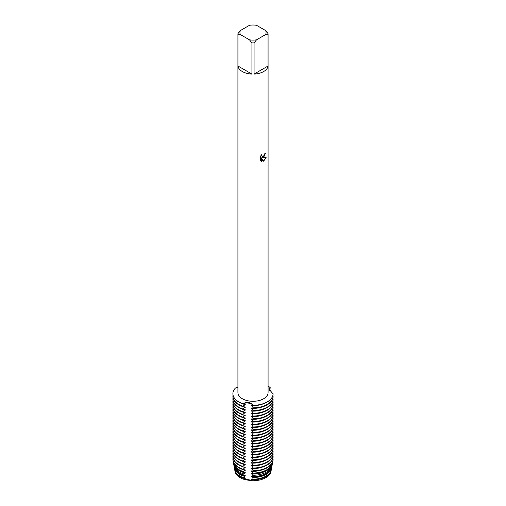 <?xml version="1.0" encoding="UTF-8"?>
<svg xmlns="http://www.w3.org/2000/svg" width="506" height="506" viewBox="0 0 506 506"><rect width="100%" height="100%" fill="white"/><g stroke="black" fill="none" stroke-linecap="round" stroke-linejoin="round"><path stroke-width="0.76" d="M271.064 470.871A18.096 10.449 180 0 1 265.795 477.67A18.096 10.449 180 0 1 251.608 480.7L245.182 479.707L251.608 480.7A7.084 4.092 0 0 0 245.182 479.707A18.096 10.449 180 0 1 234.936 470.871M263.664 157.315L262.367 157.809L266.124 157.594L263.664 161.085L263.025 161.351L261.634 157.853L261.634 161.395L260.426 160.68L260.419 156.31L261.817 154.526L261.627 155.393L262.146 156.43L263.664 156.139L264.796 153.672A15.079 8.703 0 0 0 265.637 152.995L263.664 157.315M263.664 71.548A15.079 8.703 180 0 1 254.069 74.078L254.069 42.89A15.079 8.703 180 0 1 251.931 42.89L251.931 74.078A15.079 8.703 180 0 1 237.959 66.014L237.959 34.825A15.079 8.703 180 0 1 237.921 34.206A15.079 8.703 180 0 1 237.959 33.586L240.42 30.524L249.471 25.3A13.067 7.546 180 0 1 256.529 25.3L265.58 30.524A13.067 7.546 180 0 1 265.58 34.604L268.041 34.825L268.041 66.014A15.079 8.703 180 0 1 263.664 71.548M265.58 30.524L268.041 33.586A15.079 8.703 180 0 1 268.079 34.206L268.079 392.58A15.079 8.703 180 0 1 263.664 398.734A15.079 8.703 180 0 1 247.232 400.619A15.079 8.703 180 0 1 237.921 392.58L237.921 34.206M237.921 387.381L235.518 387.95A20.101 11.606 180 0 0 242.829 403.693C247.08 401.568 250.521 402.099 253.139 405.287A7.084 4.092 0 0 0 242.829 403.693A7.084 4.092 180 0 1 253.139 405.287L253.139 405.489A20.101 11.606 0 0 0 267.212 402.093A20.101 11.606 0 0 0 273.101 393.965L269.167 389.323L270.337 387.811A7.084 4.092 0 0 0 269.173 389.671A7.084 4.092 180 0 1 270.337 387.811L269.331 390.278M267.212 401.89A20.101 11.606 180 0 1 253.139 405.287A20.101 11.606 180 0 0 267.212 401.89A20.101 11.606 180 0 0 273.101 393.763A20.101 11.606 180 0 1 267.212 401.89M265.587 153.04L262.367 157.809M262.102 156.398L261.722 154.627M260.969 161.123L261.589 161.363L261.634 157.853M263.012 161.313L266.061 157.606M268.079 386.008A20.101 11.606 180 0 1 270.337 387.811A20.101 11.606 180 0 0 268.079 386.008M237.959 34.825L240.42 34.604A13.067 7.546 180 0 1 240.42 30.524M240.42 34.604L249.471 39.829L251.931 42.89M254.069 42.89L256.529 39.829A13.067 7.546 180 0 1 249.471 39.829M256.529 39.829L265.58 34.604M268.079 34.206A15.079 8.703 180 0 1 268.041 34.825M251.931 74.078L237.959 66.014M268.041 66.014L254.069 74.078M269.483 390.607L270.343 390.347L269.983 391.372M269.54 389.62A20.101 11.606 180 0 1 270.337 390.347M233.032 460.681A20.063 11.581 0 0 0 233.051 460.789A20.063 11.581 0 0 0 238.813 467.753A20.063 11.581 0 0 0 242.861 469.555L245.252 467.183L242.829 466.817L242.829 466.418L245.252 464.451L242.829 464.078L242.829 463.679L245.252 461.712L242.829 461.345L242.829 460.947L245.252 458.98L242.829 458.607L242.829 458.208L245.252 456.241L242.829 455.874L242.829 455.476L245.252 453.509L242.829 453.136L242.829 452.737L245.252 450.77L242.829 450.403L242.829 450.005L245.252 448.038L242.829 447.665L242.829 447.266L245.252 445.299L242.829 444.932L242.829 444.527L245.252 442.567L242.829 442.193L242.829 441.795L245.252 439.828L242.829 439.461L242.829 439.056L245.252 437.089L242.829 436.722L242.829 436.324L245.252 434.357L242.829 433.99L242.829 433.585L245.252 431.618L242.829 431.251L242.829 430.853L245.252 428.886L242.829 428.519L242.829 428.114L245.252 426.147L242.829 425.78L242.829 425.382L245.252 423.414L242.829 423.041L242.829 422.643L245.252 420.676L242.829 420.309L242.829 419.91L245.252 417.943L242.829 417.57L242.829 417.172L245.252 415.205L242.829 414.838L242.829 414.439L245.252 412.472L242.829 412.099L242.829 411.701L245.252 409.733L242.829 409.367L242.829 408.968L245.252 407.001L242.829 406.628L242.829 406.229A20.101 11.606 180 0 1 238.788 404.427A20.101 11.606 180 0 1 232.899 396.217A20.101 11.606 180 0 1 233 395.053M242.829 406.229L245.252 404.661A18.052 10.424 180 0 1 242.962 403.908M273.101 396.299A20.101 11.606 180 0 1 267.212 404.427A20.101 11.606 180 0 1 253.139 407.823L253.139 408.228A20.101 11.606 0 0 0 267.212 404.825A20.101 11.606 0 0 0 273.101 396.698L272.759 396.034M245.252 404.661L245.252 404.262L242.829 403.693A20.101 11.606 180 0 1 232.899 393.681A20.101 11.606 180 0 1 235.518 387.95M232.899 396.419A20.101 11.606 0 0 0 232.899 396.622A20.101 11.606 0 0 0 238.788 404.825A20.101 11.606 0 0 0 242.829 406.628M232.899 393.782A20.101 11.606 0 0 0 232.899 393.883A20.101 11.606 0 0 0 238.788 402.093A20.101 11.606 0 0 0 242.829 403.896M245.252 407.4A18.052 10.424 180 0 1 242.962 406.647M242.829 408.968A20.101 11.606 180 0 1 238.788 407.159A20.101 11.606 180 0 1 232.899 398.956A20.101 11.606 180 0 1 233 397.786M273.101 399.038A20.101 11.606 180 0 1 267.212 407.159A20.101 11.606 180 0 1 253.139 410.562L253.139 410.961A20.101 11.606 0 0 0 267.212 407.564A20.101 11.606 0 0 0 273.101 399.436L272.759 398.766M232.899 399.152A20.101 11.606 0 0 0 232.899 399.354A20.101 11.606 0 0 0 238.788 407.564A20.101 11.606 0 0 0 242.829 409.367M245.252 410.132A18.052 10.424 180 0 1 242.962 409.379M242.829 411.701A20.101 11.606 180 0 1 238.788 409.898A20.101 11.606 180 0 1 232.899 401.688A20.101 11.606 180 0 1 233 400.524M273.101 401.77A20.101 11.606 180 0 1 267.212 409.898A20.101 11.606 180 0 1 253.139 413.294L253.139 413.699A20.101 11.606 0 0 0 267.212 410.296A20.101 11.606 0 0 0 273.101 402.169L272.759 401.505M232.899 401.89A20.101 11.606 0 0 0 232.899 402.093A20.101 11.606 0 0 0 238.788 410.296A20.101 11.606 0 0 0 242.829 412.099M245.252 412.871A18.052 10.424 180 0 1 242.962 412.118M242.829 414.439A20.101 11.606 180 0 1 238.788 412.63A20.101 11.606 180 0 1 232.899 404.427A20.101 11.606 180 0 1 233 403.257M273.101 404.509A20.101 11.606 180 0 1 267.212 412.63A20.101 11.606 180 0 1 253.139 416.033L253.139 416.432A20.101 11.606 0 0 0 267.212 413.035A20.101 11.606 0 0 0 273.101 404.908L272.759 404.237M232.899 404.629A20.101 11.606 0 0 0 232.899 404.825A20.101 11.606 0 0 0 238.788 413.035A20.101 11.606 0 0 0 242.829 414.838M245.252 415.603A18.052 10.424 180 0 1 242.962 414.857M242.829 417.172A20.101 11.606 180 0 1 238.788 415.369A20.101 11.606 180 0 1 232.899 407.159A20.101 11.606 180 0 1 233 405.995M273.101 407.241A20.101 11.606 180 0 1 267.212 415.369A20.101 11.606 180 0 1 253.139 418.766L253.139 419.17A20.101 11.606 0 0 0 267.212 415.768A20.101 11.606 0 0 0 273.101 407.64L272.759 406.976M232.899 407.362A20.101 11.606 0 0 0 232.899 407.564A20.101 11.606 0 0 0 238.788 415.768A20.101 11.606 0 0 0 242.829 417.57M245.252 418.342A18.052 10.424 180 0 1 242.962 417.589M242.829 419.91A20.101 11.606 180 0 1 238.788 418.108A20.101 11.606 180 0 1 232.899 409.898A20.101 11.606 180 0 1 233 408.728M273.101 409.98A20.101 11.606 180 0 1 267.212 418.108A20.101 11.606 180 0 1 253.139 421.504L253.139 421.903A20.101 11.606 0 0 0 267.212 418.506A20.101 11.606 0 0 0 273.101 410.379L272.759 409.708M232.899 410.1A20.101 11.606 0 0 0 232.899 410.296A20.101 11.606 0 0 0 238.788 418.506A20.101 11.606 0 0 0 242.829 420.309M245.252 421.074A18.052 10.424 180 0 1 242.962 420.328M242.829 422.643A20.101 11.606 180 0 1 238.788 420.84A20.101 11.606 180 0 1 232.899 412.63A20.101 11.606 180 0 1 233 411.467M273.101 412.713A20.101 11.606 180 0 1 267.212 420.84A20.101 11.606 180 0 1 253.139 424.237L253.139 424.642A20.101 11.606 0 0 0 267.212 421.239A20.101 11.606 0 0 0 273.101 413.117L272.759 412.447M232.899 412.833A20.101 11.606 0 0 0 232.899 413.035A20.101 11.606 0 0 0 238.788 421.239A20.101 11.606 0 0 0 242.829 423.041M245.252 423.813A18.052 10.424 180 0 1 242.962 423.06M242.829 425.382A20.101 11.606 180 0 1 238.788 423.579A20.101 11.606 180 0 1 232.899 415.369A20.101 11.606 180 0 1 233 414.199M273.101 415.451A20.101 11.606 180 0 1 267.212 423.579A20.101 11.606 180 0 1 253.139 426.975L253.139 427.374A20.101 11.606 0 0 0 267.212 423.977A20.101 11.606 0 0 0 273.101 415.85L272.759 415.179M232.899 415.571A20.101 11.606 0 0 0 232.899 415.768A20.101 11.606 0 0 0 238.788 423.977A20.101 11.606 0 0 0 242.829 425.78M245.252 426.552A18.052 10.424 180 0 1 242.962 425.799M242.829 428.114A20.101 11.606 180 0 1 238.788 426.311A20.101 11.606 180 0 1 232.899 418.108A20.101 11.606 180 0 1 233 416.938M273.101 418.184A20.101 11.606 180 0 1 267.212 426.311A20.101 11.606 180 0 1 253.139 429.714L253.139 430.113A20.101 11.606 0 0 0 267.212 426.71A20.101 11.606 0 0 0 273.101 418.588L272.759 417.918M232.899 418.304A20.101 11.606 0 0 0 232.899 418.506A20.101 11.606 0 0 0 238.788 426.71A20.101 11.606 0 0 0 242.829 428.512M245.252 429.284A18.052 10.424 180 0 1 242.962 428.531M242.829 430.853A20.101 11.606 180 0 1 238.788 429.05A20.101 11.606 180 0 1 232.899 420.84A20.101 11.606 180 0 1 233 419.67M273.101 420.922A20.101 11.606 180 0 1 267.212 429.05A20.101 11.606 180 0 1 253.139 432.447L253.139 432.845A20.101 11.606 0 0 0 267.212 429.449A20.101 11.606 0 0 0 273.101 421.321L272.759 420.65M232.899 421.043A20.101 11.606 0 0 0 232.899 421.239A20.101 11.606 0 0 0 238.788 429.449A20.101 11.606 0 0 0 242.829 431.251M245.252 432.023A18.052 10.424 180 0 1 242.962 431.27M242.829 433.585A20.101 11.606 180 0 1 238.788 431.782A20.101 11.606 180 0 1 232.899 423.579A20.101 11.606 180 0 1 233 422.409M273.101 423.655A20.101 11.606 180 0 1 267.212 431.782A20.101 11.606 180 0 1 253.139 435.185L253.139 435.584A20.101 11.606 0 0 0 267.212 432.181A20.101 11.606 0 0 0 273.101 424.06L272.759 423.389M232.899 423.775A20.101 11.606 0 0 0 232.899 423.977A20.101 11.606 0 0 0 238.788 432.181A20.101 11.606 0 0 0 242.829 433.99M245.252 434.755A18.052 10.424 180 0 1 242.962 434.003M242.829 436.324A20.101 11.606 180 0 1 238.788 434.521A20.101 11.606 180 0 1 232.899 426.311A20.101 11.606 180 0 1 233 425.141M273.101 426.394A20.101 11.606 180 0 1 267.212 434.521A20.101 11.606 180 0 1 253.139 437.918L253.139 438.316A20.101 11.606 0 0 0 267.212 434.92A20.101 11.606 0 0 0 273.101 426.792L272.759 426.122M232.899 426.514A20.101 11.606 0 0 0 232.899 426.71A20.101 11.606 0 0 0 238.788 434.92A20.101 11.606 0 0 0 242.829 436.722M245.252 437.494A18.052 10.424 180 0 1 242.962 436.741M242.829 439.056A20.101 11.606 180 0 1 238.788 437.254A20.101 11.606 180 0 1 232.899 429.05A20.101 11.606 180 0 1 233 427.88M273.101 429.132A20.101 11.606 180 0 1 267.212 437.254A20.101 11.606 180 0 1 253.139 440.656L253.139 441.055A20.101 11.606 0 0 0 267.212 437.652A20.101 11.606 0 0 0 273.101 429.531L272.759 428.86M232.899 429.246A20.101 11.606 0 0 0 232.899 429.449A20.101 11.606 0 0 0 238.788 437.652A20.101 11.606 0 0 0 242.829 439.461M245.252 440.226A18.052 10.424 180 0 1 242.962 439.474M242.829 441.795A20.101 11.606 180 0 1 238.788 439.992A20.101 11.606 180 0 1 232.899 431.782A20.101 11.606 180 0 1 233 430.619M273.101 431.865A20.101 11.606 180 0 1 267.212 439.992A20.101 11.606 180 0 1 253.139 443.389L253.139 443.787A20.101 11.606 0 0 0 267.212 440.391A20.101 11.606 0 0 0 273.101 432.263L272.759 431.593M232.899 431.985A20.101 11.606 0 0 0 232.899 432.181A20.101 11.606 0 0 0 238.788 440.391A20.101 11.606 0 0 0 242.829 442.193M245.252 442.965A18.052 10.424 180 0 1 242.962 442.212M242.829 444.527A20.101 11.606 180 0 1 238.788 442.725A20.101 11.606 180 0 1 232.899 434.521A20.101 11.606 180 0 1 233 433.351M273.101 434.603A20.101 11.606 180 0 1 267.212 442.725A20.101 11.606 180 0 1 253.139 446.128L253.139 446.526A20.101 11.606 0 0 0 267.212 443.123A20.101 11.606 0 0 0 273.101 435.002L272.759 434.331M232.899 434.717A20.101 11.606 0 0 0 232.899 434.92A20.101 11.606 0 0 0 238.788 443.123A20.101 11.606 0 0 0 242.829 444.932M245.252 445.697A18.052 10.424 180 0 1 242.962 444.945M242.829 447.266A20.101 11.606 180 0 1 238.788 445.463A20.101 11.606 180 0 1 232.899 437.254A20.101 11.606 180 0 1 233 436.09M273.101 437.336A20.101 11.606 180 0 1 267.212 445.463A20.101 11.606 180 0 1 253.139 448.86L253.139 449.258A20.101 11.606 0 0 0 267.212 445.862A20.101 11.606 0 0 0 273.101 437.734L272.759 437.064M232.899 437.456A20.101 11.606 0 0 0 232.899 437.652A20.101 11.606 0 0 0 238.788 445.862A20.101 11.606 0 0 0 242.829 447.665M245.252 448.436A18.052 10.424 180 0 1 242.962 447.683M242.829 450.005A20.101 11.606 180 0 1 238.788 448.196A20.101 11.606 180 0 1 232.899 439.992A20.101 11.606 180 0 1 233 438.822M273.101 440.075A20.101 11.606 180 0 1 267.212 448.196A20.101 11.606 180 0 1 253.139 451.599L253.139 451.997A20.101 11.606 0 0 0 267.212 448.601A20.101 11.606 0 0 0 273.101 440.473L272.759 439.803M232.899 440.188A20.101 11.606 0 0 0 232.899 440.391A20.101 11.606 0 0 0 238.788 448.601A20.101 11.606 0 0 0 242.829 450.403M245.252 451.169A18.052 10.424 180 0 1 242.962 450.416M242.829 452.737A20.101 11.606 180 0 1 238.788 450.935A20.101 11.606 180 0 1 232.899 442.725A20.101 11.606 180 0 1 233 441.561M273.101 442.807A20.101 11.606 180 0 1 267.212 450.935A20.101 11.606 180 0 1 253.139 454.331L253.139 454.736A20.101 11.606 0 0 0 267.212 451.333A20.101 11.606 0 0 0 273.101 443.205L272.759 442.541M232.899 442.927A20.101 11.606 0 0 0 232.899 443.13A20.101 11.606 0 0 0 238.788 451.333A20.101 11.606 0 0 0 242.829 453.136M245.252 453.907A18.052 10.424 180 0 1 242.962 453.155M242.829 455.476A20.101 11.606 180 0 1 238.788 453.667A20.101 11.606 180 0 1 232.899 445.463A20.101 11.606 180 0 1 233 444.293M273.101 445.546A20.101 11.606 180 0 1 267.212 453.667A20.101 11.606 180 0 1 253.139 457.07L253.139 457.468A20.101 11.606 0 0 0 267.212 454.072A20.101 11.606 0 0 0 273.101 445.944L272.759 445.274M232.899 445.659A20.101 11.606 0 0 0 232.899 445.862A20.101 11.606 0 0 0 238.788 454.072A20.101 11.606 0 0 0 242.829 455.874M245.252 456.64A18.052 10.424 180 0 1 242.962 455.887M242.829 458.208A20.101 11.606 180 0 1 238.788 456.406A20.101 11.606 180 0 1 232.899 448.196A20.101 11.606 180 0 1 233 447.032M273.101 448.278A20.101 11.606 180 0 1 267.212 456.406A20.101 11.606 180 0 1 253.139 459.802L253.139 460.207A20.101 11.606 0 0 0 267.212 456.804A20.101 11.606 0 0 0 273.101 448.677L272.759 448.012M232.899 448.398A20.101 11.606 0 0 0 232.899 448.601A20.101 11.606 0 0 0 238.788 456.804A20.101 11.606 0 0 0 242.829 458.607M245.252 459.378A18.052 10.424 180 0 1 242.962 458.626M242.829 460.947A20.101 11.606 180 0 1 238.788 459.138A20.101 11.606 180 0 1 232.899 450.935A20.101 11.606 180 0 1 233 449.764M273.101 451.017A20.101 11.606 180 0 1 267.212 459.138A20.101 11.606 180 0 1 253.139 462.541L253.139 462.939A20.101 11.606 0 0 0 267.212 459.543A20.101 11.606 0 0 0 273.101 451.415L272.759 450.745M232.899 451.137A20.101 11.606 0 0 0 232.899 451.333A20.101 11.606 0 0 0 238.788 459.543A20.101 11.606 0 0 0 242.829 461.345M245.252 462.111A18.052 10.424 180 0 1 242.962 461.364M242.829 463.679A20.101 11.606 180 0 1 238.788 461.877A20.101 11.606 180 0 1 232.899 453.667A20.101 11.606 180 0 1 233 452.503M273.101 453.749A20.101 11.606 180 0 1 267.212 461.877A20.101 11.606 180 0 1 253.139 465.273L253.139 465.678A20.101 11.606 0 0 0 267.212 462.275A20.101 11.606 0 0 0 273.101 454.148L272.759 453.484M232.899 453.869A20.101 11.606 0 0 0 232.899 454.072A20.101 11.606 0 0 0 238.788 462.275A20.101 11.606 0 0 0 242.829 464.078M245.252 464.85A18.052 10.424 180 0 1 242.962 464.097M242.829 466.418A20.101 11.606 180 0 1 238.788 464.616A20.101 11.606 180 0 1 232.899 456.406A20.101 11.606 180 0 1 233 455.236M273.101 456.488A20.101 11.606 180 0 1 267.212 464.616A20.101 11.606 180 0 1 253.139 468.012L253.139 468.411A20.101 11.606 0 0 0 267.212 465.014A20.101 11.606 0 0 0 273.101 456.886L272.759 456.216M232.899 456.608A20.101 11.606 0 0 0 232.899 456.804A20.101 11.606 0 0 0 238.788 465.014A20.101 11.606 0 0 0 242.829 466.817M245.252 467.582A18.052 10.424 180 0 1 242.962 466.836M242.829 469.151A20.101 11.606 180 0 1 238.788 467.348A20.101 11.606 180 0 1 232.899 459.144A20.101 11.606 180 0 1 233 457.974M272.949 460.789L272.993 460.574A20.101 11.606 180 0 0 273.101 459.423L273.101 459.22A20.101 11.606 180 0 1 267.212 467.348A20.101 11.606 180 0 1 253.139 470.744L253.12 471.143A20.063 11.581 0 0 0 267.187 467.753A20.063 11.581 0 0 0 272.949 460.789A20.063 11.581 0 0 0 272.968 460.681M272.993 460.574A20.101 11.606 180 0 1 267.212 467.55A20.101 11.606 180 0 1 253.139 470.947M244.891 478.695L245.252 478.126L244.714 478.037L244.271 476.291L245.252 475.393L244.012 475.191L243.728 473.907L245.252 472.655L243.405 472.364L243.241 471.535L245.252 469.922L242.867 469.555M245.252 470.321A18.052 10.424 180 0 1 242.962 469.568M243.241 471.535A19.677 11.36 180 0 1 239.085 469.707A19.677 11.36 180 0 1 233.437 462.882A19.677 11.36 180 0 1 233.329 461.833M266.915 469.707A19.677 11.36 180 0 1 252.911 473.034L252.817 473.818A19.513 11.265 0 0 0 266.795 470.523A19.513 11.265 0 0 0 272.405 463.749L272.563 462.882A19.677 11.36 180 0 1 266.915 469.707M233.437 462.882L233.595 463.749A19.513 11.265 0 0 0 239.205 470.523A19.513 11.265 0 0 0 243.405 472.364M245.252 473.059A18.052 10.424 180 0 1 241.16 471.51M243.728 473.907A19.215 11.094 180 0 1 239.414 472.035A19.215 11.094 180 0 1 233.898 465.368A19.215 11.094 180 0 1 233.797 464.559M266.586 472.035A19.215 11.094 180 0 1 252.62 475.279L252.437 476.494A18.962 10.949 0 0 0 266.409 473.293A18.962 10.949 0 0 0 271.855 466.709L272.101 465.368A19.215 11.094 180 0 1 266.586 472.035M233.898 465.368L234.145 466.709A18.962 10.949 0 0 0 239.591 473.293A18.962 10.949 0 0 0 244.012 475.191M245.252 475.792A18.052 10.424 180 0 1 240.236 473.749A18.052 10.424 180 0 1 238.718 472.749M244.271 476.291A18.747 10.822 180 0 1 239.743 474.362A18.747 10.822 180 0 1 234.354 467.86A18.747 10.822 180 0 1 234.278 467.285M266.257 474.362A18.747 10.822 180 0 1 252.26 477.525L251.956 479.157A18.412 10.632 0 0 0 266.017 476.064A18.412 10.632 0 0 0 271.311 469.676L271.646 467.86A18.747 10.822 180 0 1 266.257 474.362M234.354 467.86L234.689 469.676A18.412 10.632 0 0 0 239.983 476.064A18.412 10.632 0 0 0 244.714 478.037M245.252 478.531A18.052 10.424 180 0 1 240.236 476.488A18.052 10.424 180 0 1 236.049 472.693M234.816 470.346L235.012 471.39A18.096 10.449 180 0 0 245.182 479.707L244.891 478.689A18.286 10.556 180 0 1 240.072 476.696A18.286 10.556 180 0 1 234.816 470.346A18.286 10.556 180 0 1 234.765 470.011M265.928 476.696A18.286 10.556 180 0 1 251.824 479.764L251.608 480.7A18.096 10.449 180 0 0 265.795 477.67A18.096 10.449 180 0 0 270.988 471.39L271.184 470.346A18.286 10.556 180 0 1 265.928 476.696M273.101 459.22L272.759 458.955M253.139 405.489L251.558 405.236L253.139 407.823M253.139 408.228L251.558 407.975L253.139 410.562M253.139 410.961L251.558 410.708L253.139 413.294M253.139 413.699L251.558 413.446L253.139 416.033M253.139 416.432L251.558 416.179L253.139 418.766M253.139 419.17L251.558 418.917L253.139 421.504M253.139 421.903L251.558 421.656L253.139 424.243M253.139 424.642L251.558 424.389L253.139 426.975M253.139 427.374L251.558 427.127L253.139 429.714M253.139 430.113L251.558 429.86L253.139 432.447M253.139 432.845L251.558 432.598L253.139 435.185M253.139 435.584L251.558 435.331L253.139 437.918M253.139 438.316L251.558 438.07L253.139 440.656M253.139 441.055L251.558 440.802L253.139 443.389M253.139 443.787L251.558 443.541L253.139 446.128M253.139 446.526L251.558 446.273L253.139 448.86M253.139 449.258L251.558 449.012L253.139 451.599M253.139 451.997L251.558 451.744L253.139 454.331M253.139 454.736L251.558 454.483L253.139 457.07M253.139 457.468L251.558 457.215L253.139 459.802M253.139 460.207L251.558 459.954L253.139 462.541M253.139 462.939L251.558 462.686L253.139 465.273M253.139 465.678L251.558 465.425L253.139 468.012M253.139 468.411L251.558 468.164L253.139 470.751M253.12 471.143L251.558 470.896L252.911 473.034M252.817 473.818L251.558 473.635L252.614 475.286M252.437 476.494L251.558 476.367L252.26 477.525M251.956 479.157L251.558 479.106L251.824 479.764M271.235 470.011A18.286 10.556 180 0 1 271.184 470.346M269.951 472.693A18.052 10.424 180 0 1 251.558 479.505M271.722 467.285A18.747 10.822 180 0 1 271.646 467.86M267.282 472.749A18.052 10.424 180 0 1 251.558 476.766M272.203 464.559A19.215 11.094 180 0 1 272.101 465.368M264.84 471.51A18.052 10.424 180 0 1 251.558 474.033M272.671 461.833A19.677 11.36 180 0 1 272.563 462.882M262.646 469.72A18.052 10.424 180 0 1 251.558 471.295M242.829 469.353A20.101 11.606 180 0 1 233.013 460.574A20.101 11.606 180 0 1 232.899 459.34A20.101 11.606 180 0 1 232.899 459.239M262.494 467.038A18.052 10.424 180 0 1 251.558 468.562M262.494 464.299A18.052 10.424 180 0 1 251.558 465.824M262.494 461.567A18.052 10.424 180 0 1 251.558 463.091M262.494 458.828A18.052 10.424 180 0 1 251.558 460.352M262.494 456.096A18.052 10.424 180 0 1 251.558 457.62M262.494 453.357A18.052 10.424 180 0 1 251.558 454.881M262.494 450.625A18.052 10.424 180 0 1 251.558 452.149M262.494 447.886A18.052 10.424 180 0 1 251.558 449.41M262.494 445.153A18.052 10.424 180 0 1 251.558 446.671M262.494 442.415A18.052 10.424 180 0 1 251.558 443.939M262.494 439.682A18.052 10.424 180 0 1 251.558 441.2M262.494 436.944A18.052 10.424 180 0 1 251.558 438.468M262.494 434.205A18.052 10.424 180 0 1 251.558 435.729M262.494 431.473A18.052 10.424 180 0 1 251.558 432.997M262.494 428.734A18.052 10.424 180 0 1 251.558 430.258M262.494 426.001A18.052 10.424 180 0 1 251.558 427.526M262.494 423.263A18.052 10.424 180 0 1 251.558 424.787M262.494 420.53A18.052 10.424 180 0 1 251.558 422.055M262.494 417.792A18.052 10.424 180 0 1 251.558 419.316M262.494 415.059A18.052 10.424 180 0 1 251.558 416.583M262.494 412.32A18.052 10.424 180 0 1 251.558 413.845M262.494 409.588A18.052 10.424 180 0 1 251.558 411.112M262.494 406.849A18.052 10.424 180 0 1 251.558 408.374M262.494 404.117A18.052 10.424 180 0 1 251.558 405.641M232.899 456.804L232.899 456.406M232.899 454.072L232.899 453.667M232.899 451.333L232.899 450.935M232.899 448.601L232.899 448.196M232.899 445.862L232.899 445.463M232.899 443.13L232.899 442.725M232.899 440.391L232.899 439.992M232.899 437.652L232.899 437.254M232.899 434.92L232.899 434.521M232.899 432.181L232.899 431.782M232.899 429.449L232.899 429.05M232.899 426.71L232.899 426.311M232.899 423.977L232.899 423.579M232.899 421.239L232.899 420.84M232.899 418.506L232.899 418.108M232.899 415.768L232.899 415.369M232.899 413.035L232.899 412.63M232.899 410.296L232.899 409.898M232.899 407.564L232.899 407.159M232.899 404.825L232.899 404.427M232.899 402.093L232.899 401.688M232.899 399.354L232.899 398.956M232.899 396.622L232.899 396.217"/></g></svg>
